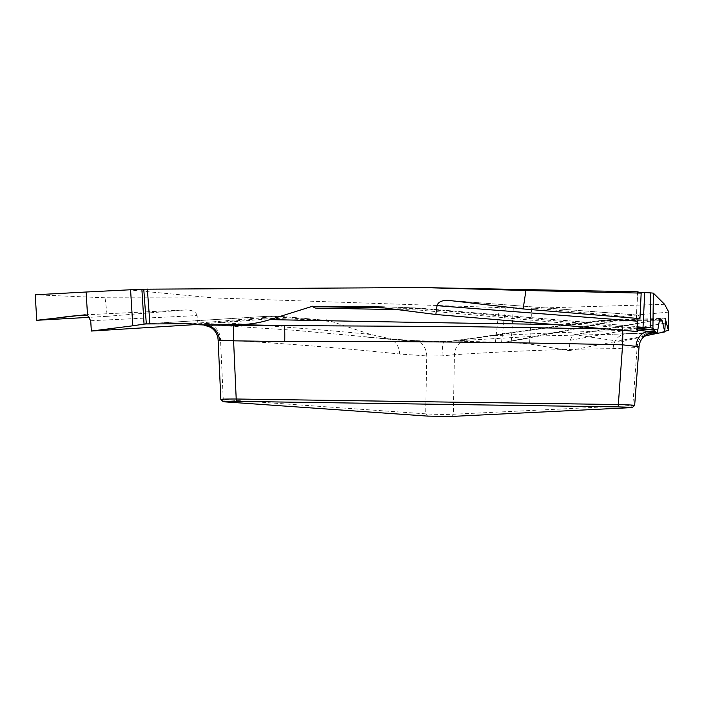 <?xml version="1.0" encoding="UTF-8"?>
<svg xmlns="http://www.w3.org/2000/svg" width="704" height="704" viewBox="0 0 704 704"><rect width="100%" height="100%" fill="white"/><g stroke="black" fill="none" stroke-linecap="round" stroke-linejoin="round"><path stroke-width="0.53" stroke-dasharray="3.52 2.64" d="M652.08 332.464L650.461 332.57A15.99 14.106 87.2 0 1 651.49 332.561L612.718 334.268L540.681 335.931L444.022 341.572L413.442 340.586L386.329 338.686A1444.247 49.157 0.9 0 1 403.577 340.437L395.516 339.882L370.533 334.453L326.436 319.766L328.882 321.35L323.585 320.153A1385.912 47.168 -179.1 0 0 279.092 316.298L267.168 316.369L265.487 318.19L323.585 320.153M326.436 319.766L326.427 320.373M192.377 323.998L222.42 322.705A15.99 14.494 -94.3 0 0 216.806 321.526L189.886 323.761M664.585 304.313L534.706 308.22L499.206 307.578L213.576 297.924L105.046 297.783L107.316 316.298L89.566 317.31M105.046 297.783L35.2 294.791M637.727 291.799L635.87 327.985L637.278 331.558M638.836 292.213L637.586 291.94L635.862 327.95L637.481 327.457M127.486 289.775L213.576 297.924M605.906 328.9L637.34 330.282M637.41 328.838L583.616 324.861L417.798 309.945A15.99 3.177 95.3 0 1 419.162 308.572L637.437 328.222M312.778 306.17L315.542 308.07M622.626 329.314A15.99 0.563 -88.3 0 1 622.697 330.326M364.232 336.846L387.191 338.712A15.99 13.543 94 0 0 386.329 338.686L295.099 330.326L209.818 324.79L205.137 325.072M90.71 320.734L197.094 315.577L198.044 324.43L263.516 318.252L265.162 316.457A15.99 13.578 86.5 0 1 265.927 316.386L265.927 316.386A15.99 13.578 86.5 0 1 266.578 316.36L278.494 316.298L216.806 321.526M197.094 315.577C196.064 311.854 192.21 309.98 185.539 309.945L85.193 314.82M107.325 316.298L184.897 309.989M453.825 340.982L492.413 335.834A15.99 13.006 -98.7 0 1 495.29 334.972A15.99 13.006 -98.7 0 1 497.438 334.858L453.825 340.982L501.582 342.338L505.349 307.692M451.22 341.141L441.681 341.73A1444.247 49.157 0.9 0 1 444.022 341.572M403.577 340.437L441.681 341.73M265.487 318.19L263.516 318.252M370.533 334.453A1419.757 48.321 -179.1 0 0 222.42 322.705L284.486 317.504A15.99 15.162 -95.5 0 0 278.494 316.298A15.99 8.474 -90.3 0 1 278.749 316.29A15.99 8.474 -90.3 0 1 279.092 316.298A15.99 14.133 94.6 0 1 280.113 316.342A15.99 14.133 94.6 0 1 284.486 317.504A1392.028 47.379 0.9 0 1 328.882 321.35M634.647 405.416L453.35 414.242C444.462 414.586 435.239 414.454 425.7 413.846L220.862 399.379M209.818 324.79A15.99 13.561 92.4 0 1 220.528 339.83C280.21 343.059 339.909 347.794 399.634 354.024L426.747 355.934L442.05 355.872L454.432 354.71C507.39 351.173 560.278 349.158 613.105 348.665L637.138 347.503L639.047 346.896M387.27 338.721A15.99 13.543 94 0 1 399.634 354.024M196.038 324.562L198.044 324.43M219.498 340.384C217.378 340.058 217.721 339.874 220.528 339.83L223.274 399.634L225.236 401.896M639.945 318.622L638.282 315.102L637.93 318.454M657.906 329.358A1419.757 48.321 -179.1 0 0 492.413 335.834C524.665 330.915 559.434 326.137 596.71 321.508A15.99 11.871 -97.1 0 1 599.685 320.593C562.408 325.23 527.613 330.026 495.29 334.972L451.854 341.053M659.859 317.9L654.57 319.537L659.842 318.516M649.466 333.115A1444.247 49.157 0.9 0 0 627.449 333.722A15.99 14.106 87.2 0 0 626.428 333.731L612.454 334.286M626.331 333.74A15.99 14.106 87.2 0 0 613.105 348.665M465.837 340.006A15.99 14.098 85.5 0 0 454.432 354.71L453.35 414.242L451.238 416.451M650.373 332.578A15.99 14.106 87.2 0 0 637.138 347.503L632.79 405.574L630.67 407.783M553.511 324.456A1419.757 48.321 -179.1 0 0 583.616 324.861A15.99 1.382 95.1 0 1 584.267 323.488M534.706 308.22L623.322 316.281L621.764 341.686L574.394 334.69L573.021 335.166L569.976 340.34L569.342 350.618L529.54 344.001L531.74 308.106M513.322 307.736L511.201 342.276L501.582 342.338M664.77 331.302L651.05 334.611M644.204 336.266L621.764 341.686M668.8 312.092L623.322 316.281M511.201 342.276L529.54 344.001M569.342 350.618L644.67 335.861M451.625 341.343L443.96 341.563A15.99 1.751 90.7 0 0 442.05 355.872M413.442 340.586A15.99 13.543 94 0 1 414.313 340.613L387.191 338.712M414.392 340.622A15.99 13.543 94 0 1 426.747 355.934L425.7 413.846L427.662 416.108M659.859 318.507A1385.912 47.168 -179.1 0 0 601.911 320.478A15.99 13.517 87.8 0 0 601.049 320.478A15.99 15.99 0 0 0 599.72 320.593A15.99 11.871 -97.1 0 1 601.383 320.549C564.265 325.169 529.61 329.938 497.438 334.858M145.482 323.858L266.578 316.36A15.99 8.474 -90.3 0 1 266.825 316.351A15.99 8.474 -90.3 0 1 267.168 316.369A15.99 15.972 -137.4 0 0 265.162 316.457L145.534 323.866M384.824 307.938A1385.912 47.168 -179.1 0 0 418.053 308.519A15.99 0.616 -89 0 0 417.798 309.945A1392.028 47.379 0.9 0 1 397.707 309.593M499.206 307.578L495.422 342.39M646.65 327.386L418.678 308.088L419.162 308.572A15.99 15.963 -45.1 0 0 418.053 308.519L417.56 308.035L372.522 306.381M373.208 306.451L418.616 308.123A15.99 0.546 -85.2 0 1 418.66 308.079A15.99 0.546 -85.2 0 1 418.678 308.088A15.99 15.963 -45.1 0 0 417.56 308.035A15.99 8.404 -87.9 0 1 417.903 308.035L371.914 306.346M647.178 327.422L418.66 308.079A15.99 15.99 0 0 0 417.903 308.035A15.99 8.404 -87.9 0 1 418.616 308.123L645.964 327.36M659.903 318.481L601.049 320.478A15.99 13.517 87.8 0 0 596.71 321.508A1392.028 47.379 0.9 0 1 654.57 319.537M448.906 300.432L638.29 315.11M505.12 342.179L613.791 320.962L601.383 320.549A15.99 7.498 91.9 0 1 601.911 320.478L659.358 320.786M659.322 320.989L615.261 321.103A15.99 14.01 79 0 0 613.791 320.962A15.99 7.498 91.9 0 1 614.319 320.901A15.99 7.568 89.9 0 1 615.261 321.103L507.382 342.162M569.976 340.34L664.937 323.154M665.254 318.507L575.916 334.673M280.13 316.342A15.99 15.99 0 0 0 278.749 316.29L266.825 316.351A15.99 15.99 0 0 0 265.927 316.386L145.235 323.858M395.472 339.882L364.153 336.829M280.113 316.342L325.512 320.276M84.858 314.829L185.539 309.945M649.194 333.221L612.718 334.268M451.141 341.361L446.679 341.651M650.461 332.57L626.428 333.731M638.282 315.102L448.237 300.362M443.96 341.563L414.313 340.613M574.385 334.69L665.386 318.226"/><path stroke-width="1.06" d="M86.099 292.019L35.2 294.791L36.784 320.294L84.858 314.829L87.551 315.454L90.71 320.734L91.353 331.047L132.81 325.802L130.574 289.766L86.099 292.019M198.458 324.764L201.511 324.852A1444.247 49.157 0.9 0 1 205.137 325.072L189.886 323.761L146.318 323.937L143.774 289.194L421.758 287.549L525.914 290.497L523.151 308.942L448.237 300.362C441.866 300.221 438.126 301.99 437.026 305.668L435.838 314.494L371.914 306.346L315.498 306.645A1385.912 47.168 -179.1 0 0 384.824 307.938M233.288 324.861A15.99 0.563 -89.2 0 1 233.596 340.833L219.498 340.384A15.99 14.626 -93.5 0 0 205.137 325.072L284.451 325.609A1444.247 49.157 0.9 0 1 238.119 324.65L201.511 324.852M238.119 324.65C248.908 324.588 259.538 322.907 270.01 319.598A1419.757 48.321 -179.1 0 0 553.511 324.456M397.707 309.593A1392.028 47.379 0.9 0 1 315.542 308.07L312.77 306.786L312.778 306.17L270.01 319.598M312.77 306.786L315.498 306.645M130.574 289.766L141.9 289.441L144.047 324.122L146.318 323.937M89.566 317.31L36.784 320.294M525.914 290.497L641.177 293.093L637.727 291.799L421.758 287.549M644.706 292.618L643.034 327.325L650.382 327.782L650.804 292.899L638.836 292.213M650.804 292.899L653.356 293.137L664.585 304.313L668.8 312.092L668.413 330.422L665.254 318.507M141.9 289.441L143.774 289.194M223.274 399.634C218.302 399.221 222.631 399.01 236.271 399.01L618.13 404.545C631.99 404.95 636.882 405.293 632.79 405.574M630.67 407.783C633.301 407.44 629.13 407.15 618.174 406.903L236.315 401.368C225.306 401.306 221.61 401.482 225.236 401.896L427.662 416.108L451.238 416.451L632.007 407.598M223.582 401.658L225.236 401.896M622.697 330.326A15.99 0.563 -88.3 0 1 622.609 344.846C510.013 342.232 397.399 341.141 284.759 341.572A15.99 0.563 -89.2 0 0 284.451 325.609L462.519 326.586L605.906 328.9M637.34 330.282L649.062 331.373A15.99 12.874 -86.4 0 0 635.976 346.359L622.609 344.846L618.174 406.903M637.437 328.222L654.57 329.806L655.028 331.443A1444.247 49.157 0.9 0 1 649.062 331.373C656.33 331.857 657.131 332.253 651.49 332.561M654.667 330.158L637.41 328.838M144.047 324.122L132.81 325.802M91.353 331.047L196.038 324.562M219.498 340.384L218.134 340.041M641.177 293.093L639.945 318.622L523.151 308.942M654.57 329.806L652.934 328.178L650.382 327.782M649.466 333.115A1444.247 49.157 0.9 0 1 656.524 332.93L655.028 331.443M659.745 318.525L657.906 329.358C657.43 332.182 656.964 333.379 656.524 332.93L649.194 333.221M659.358 320.786L662.244 320.778L659.956 318.498A1385.912 47.168 -179.1 0 0 659.859 318.507M662.244 320.778L664.761 331.927L665.5 318.463M643.034 327.325L637.481 327.457M637.93 318.454L637.278 331.558L435.838 314.494M639.047 346.896L635.976 346.359M668.413 330.422L664.77 331.302M651.05 334.611L644.204 336.266M644.67 335.861L664.761 331.927M87.551 315.454C78.646 315.374 69.678 316.078 60.658 317.574L36.784 320.294L35.2 294.791L86.099 292.019L87.551 315.454M147.356 289.08L149.917 323.981M145.534 323.866L144.945 323.902M284.759 341.572L233.596 340.833L236.315 401.368M85.193 314.82L84.533 314.855M653.356 293.137L652.934 328.178M647.698 327.474L646.65 327.386M372.522 306.381L371.316 306.337M637.78 321.226L437.026 305.668M662.323 320.98L659.322 320.989M218.134 340.226L220.862 399.74M220.854 399.388L223.177 401.641M218.143 340.12C217.844 334.77 215.362 330.502 210.681 327.316L204.072 325.116M639.021 347.186L634.638 405.742M634.656 405.425L632.262 407.607M639.021 346.896C639.443 341.818 641.881 337.735 646.334 334.646L652.08 332.464"/></g></svg>
